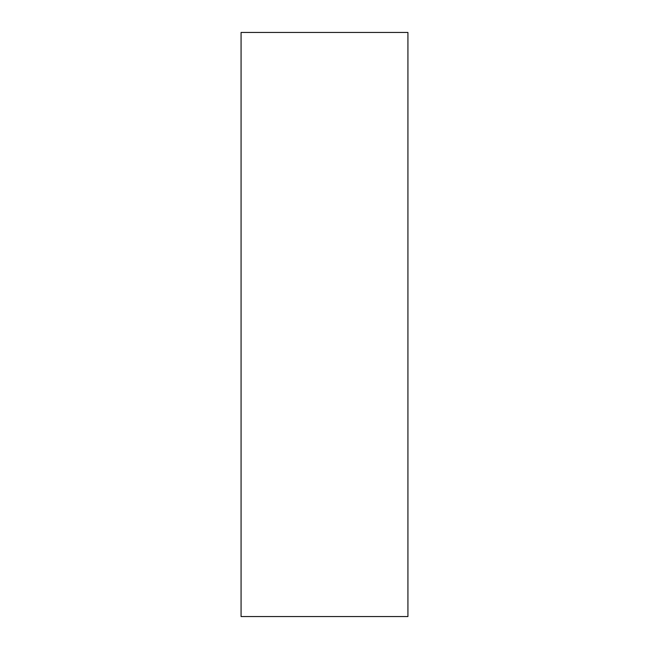 <?xml version="1.0" encoding="UTF-8"?>
<svg xmlns="http://www.w3.org/2000/svg" width="649" height="649" viewBox="0 0 649 649"><rect width="100%" height="100%" fill="white"/><g stroke="black" fill="none" stroke-linecap="round" stroke-linejoin="round"><path stroke-width="0.97" d="M241.071 324.5L241.071 616.55L407.929 616.55L407.929 32.45L241.071 32.45L241.071 324.5"/></g></svg>
